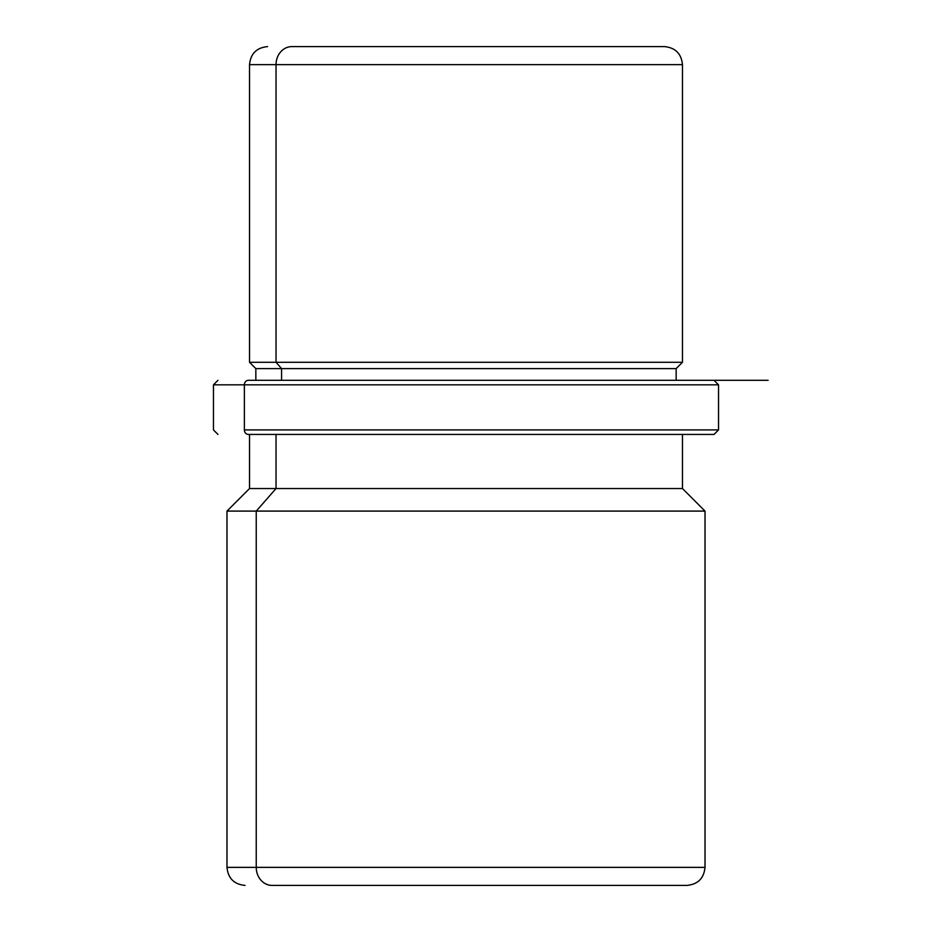 <?xml version="1.0" encoding="UTF-8"?>
<svg xmlns="http://www.w3.org/2000/svg" width="932" height="932" viewBox="0 0 932 932"><rect width="100%" height="100%" fill="white"/><g stroke="black" fill="none" stroke-linecap="round" stroke-linejoin="round"><path stroke-width="1.4" d="M267.577 46.6C256.615 47.672 250.603 53.683 249.531 64.634L249.531 362.28L276.035 362.28L249.531 362.28L255.846 368.594L255.846 380.314L248.331 380.314A4.509 3.961 90 0 0 244.37 384.823L718.537 384.823L213.463 384.823L244.37 384.823L244.37 429.92L718.537 429.92L244.37 429.92A4.509 3.961 90 0 0 248.331 434.428L713.702 434.428L248.331 434.428A4.509 3.961 -90 0 1 244.37 429.92L244.37 384.823A4.509 3.961 -90 0 1 248.331 380.314L768.143 380.314L676.154 380.314L683.669 380.314L676.154 380.314L676.154 368.594L281.58 368.594L276.035 362.28L682.469 362.28L276.035 362.28L281.58 368.594L255.846 368.594L676.154 368.594L682.469 362.28L682.469 64.634L276.035 64.634L682.469 64.634C681.397 53.683 675.385 47.672 664.423 46.6L291.867 46.6A18.034 15.832 90 0 0 276.035 64.634L276.035 362.28L276.035 64.634L249.531 64.634L276.035 64.634A18.034 15.832 -90 0 1 291.867 46.6L640.133 46.6M281.58 380.314L281.58 368.594L281.58 380.314M659.926 885.4L272.074 885.4A18.034 15.832 -90 0 1 256.242 867.366L226.989 867.366L256.242 867.366L256.242 511.097L276.035 488.543L256.242 511.097L256.242 867.366A18.034 15.832 90 0 0 272.074 885.4L686.977 885.4C697.928 884.328 703.94 878.317 705.011 867.366L256.242 867.366L705.011 867.366L705.011 511.097L256.242 511.097L705.011 511.097L682.469 488.543L276.035 488.543L276.035 434.428L276.035 488.543L249.531 488.543L682.469 488.543L682.469 434.428L683.669 434.428L682.469 434.428M256.242 511.097L226.989 511.097L256.242 511.097M245.023 885.4C234.072 884.328 228.06 878.317 226.989 867.366L226.989 511.097L249.531 488.543L249.531 434.428M714.029 380.314L718.537 384.823L718.537 429.92L714.029 434.428M217.971 380.314L213.463 384.823L213.463 429.92L217.971 434.428"/></g></svg>
